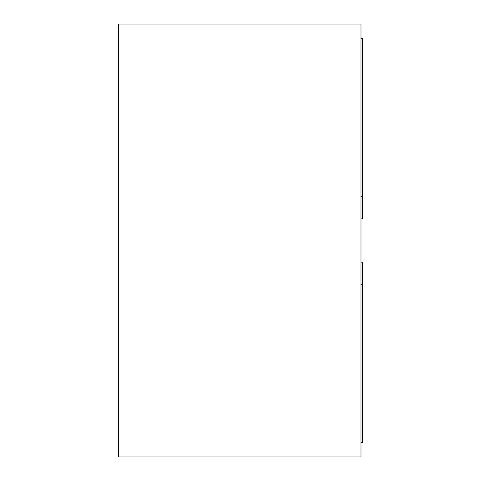 <?xml version="1.0" encoding="UTF-8"?>
<svg xmlns="http://www.w3.org/2000/svg" width="481" height="481" viewBox="0 0 481 481"><rect width="100%" height="100%" fill="white"/><g stroke="black" fill="none" stroke-linecap="round" stroke-linejoin="round"><path stroke-width="0.72" d="M118.566 456.95L118.566 24.05L360.99 24.05L360.99 456.95L118.566 456.95M360.99 196.374L362.433 196.374L362.433 218.855L360.99 218.855M360.99 38.48L362.433 38.48L362.433 196.374M360.99 284.626L362.433 284.626L362.433 262.145L360.99 262.145M362.433 284.626L362.433 442.52L360.99 442.52"/></g></svg>
